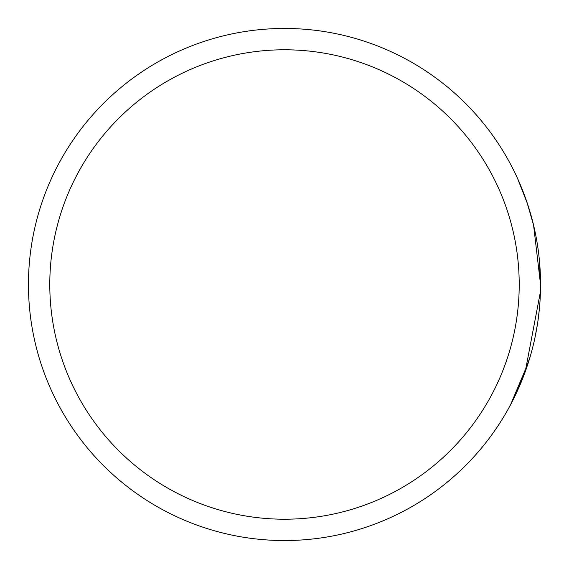 <?xml version="1.0" encoding="UTF-8"?>
<svg xmlns="http://www.w3.org/2000/svg" width="569" height="569" viewBox="0 0 569 569"><rect width="100%" height="100%" fill="white"/><g stroke="black" fill="none" stroke-linecap="round" stroke-linejoin="round"><path stroke-width="0.85" d="M539.59 262.359L540.45 291.669L540.55 284.5L533.58 225.16L526.83 201.817M540.45 291.669L525.215 371.77L510.507 404.844L528.43 362.332M534.846 338.256L537.463 324.159M540.472 278.042L540.5 279.535M540.507 279.827L540.514 280.346M540.55 284.5A256.05 256.05 0 0 1 284.5 540.55A256.05 256.05 0 0 1 28.45 284.5A256.05 256.05 0 0 1 284.5 28.45A256.05 256.05 0 0 1 540.55 284.5A256.05 256.05 0 0 0 284.5 28.45A256.05 256.05 0 0 0 28.45 284.5M521.624 381.109L530.272 356.315M537.947 320.902L539.341 309.387M527.584 204.043L517.577 178.502M49.788 284.5A234.713 234.713 0 0 0 284.5 519.213A234.713 234.713 0 0 0 519.213 284.5A234.713 234.713 0 0 0 284.5 49.788A234.713 234.713 0 0 0 49.788 284.5"/></g></svg>

